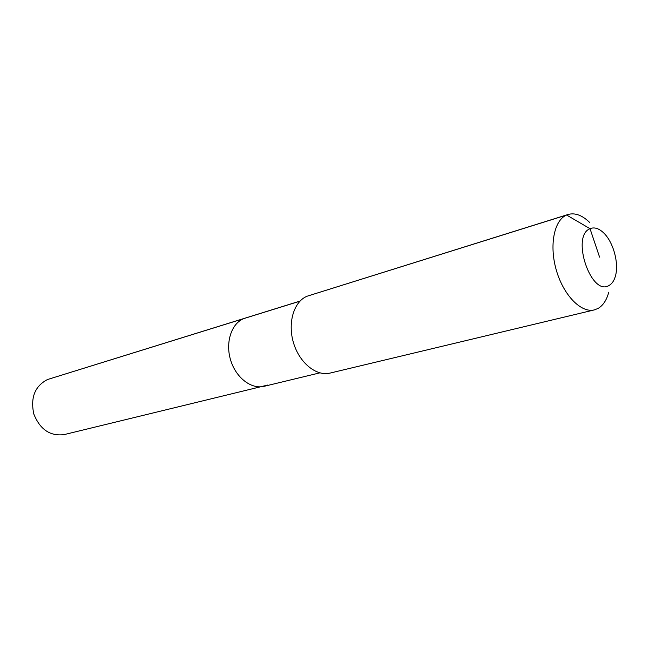 <?xml version="1.0" encoding="UTF-8"?>
<svg xmlns="http://www.w3.org/2000/svg" width="649" height="649" viewBox="0 0 649 649"><rect width="100%" height="100%" fill="white"/><g stroke="black" fill="none" stroke-linecap="round" stroke-linejoin="round"><path stroke-width="0.97" d="M267.753 385.044L64.219 434.587C50.168 436.404 40.035 429.549 33.805 414.013C30.316 397.602 34.876 386.114 47.499 379.535L300.033 301.071M319.827 372.867L264.119 386.317C251.341 389.578 235.814 377.645 230.59 359.976C225.219 342.364 231.474 323.397 243.813 318.594L47.499 379.535M608.762 292.204C606.669 300.065 603.116 305.468 598.11 308.413L594.354 309.898L330.065 373.086C316.331 376.574 299.376 362.84 293.478 342.737C287.41 322.691 293.948 301.363 307.196 296.187L568.053 214.486C574.973 212.58 582.121 215.184 589.495 222.299M594.354 309.898C581.277 313.297 563.656 295.482 556.428 270.544C549.054 245.655 554.019 220.214 566.601 215.022L568.053 214.486M599.579 257.126L590.03 228.699C594.322 226.915 598.889 228.334 603.724 232.967C613.264 242.02 619.065 263.08 615.512 275.744C614.246 280.506 612.104 283.735 609.103 285.438C591.198 297.072 570.56 235.985 590.03 228.699L566.601 215.022L307.196 296.187M264.119 386.317C251.341 389.578 235.814 377.645 230.59 359.976C225.219 342.364 231.474 323.397 243.813 318.594L299.935 301.177"/></g></svg>
